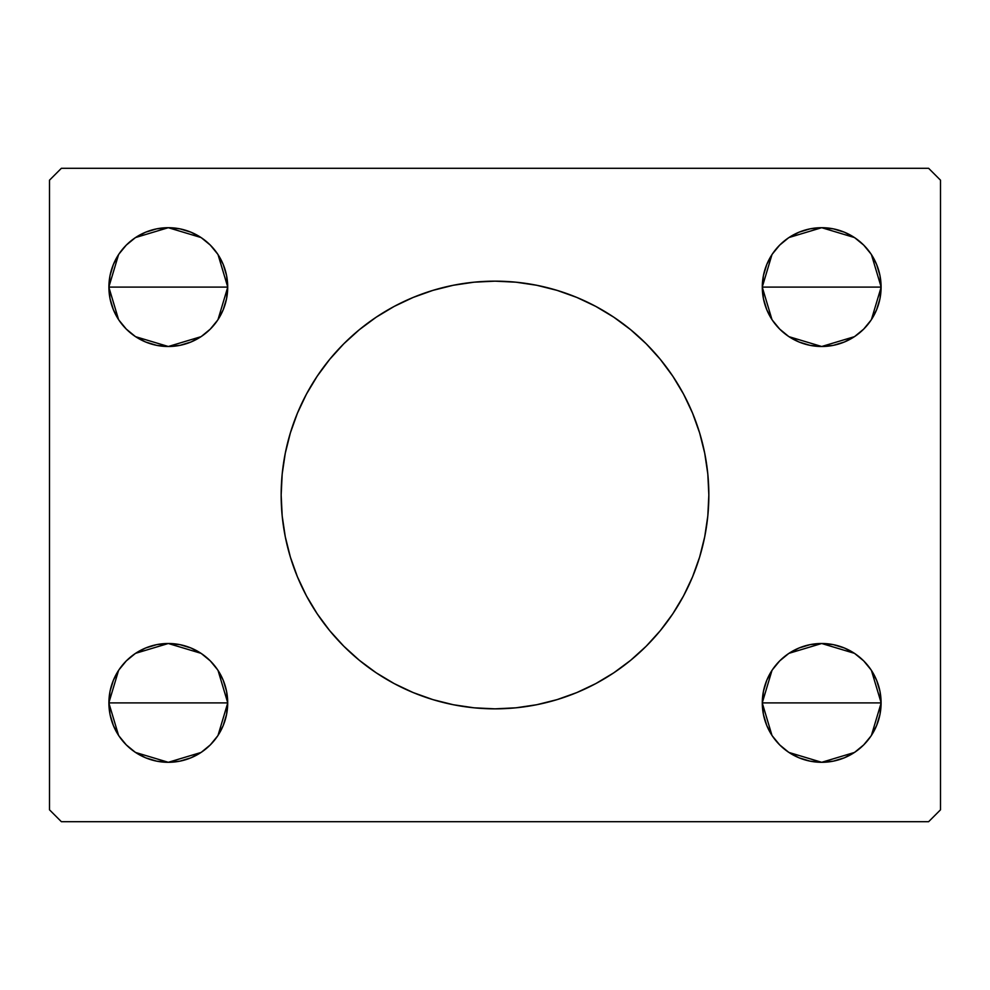 <?xml version="1.0" encoding="UTF-8"?>
<svg xmlns="http://www.w3.org/2000/svg" width="990" height="990" viewBox="0 0 990 990"><rect width="100%" height="100%" fill="white"/><g stroke="black" fill="none" stroke-linecap="round" stroke-linejoin="round"><path stroke-width="1.49" d="M306.306 394.391A213.84 213.84 0 0 0 281.16 495A213.84 213.84 0 0 1 495 281.16A213.84 213.84 0 0 1 708.84 495A213.84 213.84 0 0 0 683.694 394.391M683.496 394.008A213.84 213.84 0 0 0 672.866 376.299M672.73 376.089A213.84 213.84 0 0 0 646.334 343.926M646.074 343.666A213.84 213.84 0 0 0 595.955 306.492M595.646 306.331A213.84 213.84 0 0 0 495.173 281.16M494.827 281.16A213.84 213.84 0 0 0 394.354 306.331M394.045 306.492A213.84 213.84 0 0 0 343.926 343.666M343.666 343.926A213.84 213.84 0 0 0 317.27 376.089M317.134 376.299A213.84 213.84 0 0 0 306.504 394.008M779.699 744.901L772.311 735.904L766.817 725.633L763.438 714.483L762.3 702.9A59.4 59.4 0 0 1 821.7 643.5A59.4 59.4 0 0 1 881.1 702.9L762.3 702.9L763.438 691.317L766.817 680.167L772.311 669.896L779.699 660.899L788.696 653.511L798.967 648.017L810.117 644.639L821.7 643.5L833.283 644.639L844.433 648.017L854.704 653.511L863.701 660.899L871.089 669.896L876.583 680.167L879.962 691.317L881.1 702.9L879.962 714.483L876.583 725.633L871.089 735.904L863.701 744.901L854.704 752.289L844.433 757.783L833.283 761.162L821.7 762.3L810.117 761.162L798.967 757.783L788.696 752.289L779.699 744.901L772.311 735.904L766.817 725.633L763.438 714.483L762.3 702.9L763.438 691.317M762.3 702.702L771.99 670.391M772.683 669.351L779.13 661.481M780.269 660.342L788.399 653.722M788.968 653.326L821.675 643.5L854.382 653.301M855.014 653.722L863.144 660.342M864.27 661.468L870.717 669.351M871.435 670.416L881.1 702.69M210.301 245.099L217.689 254.096L223.183 264.367L226.562 275.517L227.7 287.1A59.4 59.4 0 0 1 168.3 346.5A59.4 59.4 0 0 1 108.9 287.1A59.4 59.4 0 0 1 168.3 227.7A59.4 59.4 0 0 1 227.7 287.1L108.9 287.1L110.038 275.517L113.417 264.367L118.911 254.096L126.299 245.099L135.296 237.711L145.567 232.217L156.717 228.838L168.3 227.7L179.883 228.838L191.033 232.217L201.304 237.711L210.301 245.099L217.689 254.096L223.183 264.367L226.562 275.517L227.7 287.1L226.562 298.683L223.183 309.833L217.689 320.104L210.301 329.101L201.304 336.489L191.033 341.983L179.883 345.361L168.3 346.5L156.717 345.361L145.567 341.983L135.296 336.489L126.299 329.101L118.911 320.104L113.417 309.833L110.038 298.683L108.9 287.1L227.7 287.1L226.562 298.683M108.9 286.89L118.577 254.591M119.283 253.551L125.73 245.669M126.856 244.555L134.999 237.909M135.568 237.538L168.3 227.7L201.032 237.538M201.601 237.909L209.744 244.542M210.87 245.669L217.317 253.551M218.035 254.616L227.7 286.902M217.689 669.896L223.183 680.167L226.562 691.317L227.7 702.9A59.4 59.4 0 0 1 168.3 762.3A59.4 59.4 0 0 1 108.9 702.9A59.4 59.4 0 0 1 168.3 643.5A59.4 59.4 0 0 1 227.7 702.9L108.9 702.9L110.038 691.317L113.417 680.167L118.911 669.896L126.299 660.899L135.296 653.511L145.567 648.017L156.717 644.639L168.3 643.5L179.883 644.639L191.033 648.017L201.304 653.511L210.301 660.899L217.689 669.896L223.183 680.167L226.562 691.317L227.7 702.9L226.562 714.483L223.183 725.633L217.689 735.904L210.301 744.901L201.304 752.289L191.033 757.783L179.883 761.162L168.3 762.3L156.717 761.162L145.567 757.783L135.296 752.289L126.299 744.901L118.911 735.904L113.417 725.633L110.038 714.483L108.9 702.9L227.7 702.9L226.562 714.483M108.9 702.69L118.577 670.391M119.283 669.351L125.73 661.468M126.856 660.342L134.987 653.722M135.568 653.326L168.3 643.5L201.032 653.326M201.601 653.722L209.744 660.342M210.882 661.481L217.317 669.351M218.035 670.416L227.7 702.702M772.311 320.104L766.817 309.833L763.438 298.683L762.3 287.1A59.4 59.4 0 0 1 821.7 227.7A59.4 59.4 0 0 1 881.1 287.1L762.3 287.1L763.438 275.517L766.817 264.367L772.311 254.096L779.699 245.099L788.696 237.711L798.967 232.217L810.117 228.838L821.7 227.7L833.283 228.838L844.433 232.217L854.704 237.711L863.701 245.099L871.089 254.096L876.583 264.367L879.962 275.517L881.1 287.1L879.962 298.683L876.583 309.833L871.089 320.104L863.701 329.101L854.704 336.489L844.433 341.983L833.283 345.361L821.7 346.5L810.117 345.361L798.967 341.983L788.696 336.489L779.699 329.101L772.311 320.104L766.817 309.833L763.438 298.683L762.3 287.1L763.438 275.517M762.3 286.902L771.977 254.591M772.683 253.551L779.13 245.669M780.256 244.542L788.362 237.934M788.968 237.538L821.7 227.7L854.432 237.538M855.001 237.909L863.144 244.555M864.27 245.669L870.717 253.551M871.435 254.616L881.1 286.89M928.62 168.3L61.38 168.3L49.5 180.18L49.5 809.82L61.38 821.7L928.62 821.7L940.5 809.82L940.5 180.18L928.62 168.3L61.38 168.3L49.5 180.18L49.5 809.82L61.38 821.7L928.62 821.7L940.5 809.82L940.5 180.18L928.62 168.3M683.694 595.609A213.84 213.84 0 0 0 708.84 495L707.813 515.963L704.732 536.716L699.633 557.073L692.567 576.836L683.595 595.807L672.804 613.8L660.305 630.655L646.21 646.21L630.655 660.305L613.8 672.804L595.807 683.595L576.836 692.567L557.073 699.633L536.716 704.732L515.963 707.813L495 708.84L474.037 707.813L453.284 704.732L432.927 699.633L413.164 692.567L394.193 683.595L376.2 672.804L359.345 660.305L343.79 646.21L329.695 630.655L317.196 613.8L306.405 595.807L297.433 576.836L290.367 557.073L285.269 536.716L282.187 515.963L281.16 495L282.187 474.037L285.269 453.284L290.367 432.927L297.433 413.164L306.405 394.193L317.196 376.2L329.695 359.345L343.79 343.79L359.345 329.695L376.2 317.196L394.193 306.405L413.164 297.433L432.927 290.367L453.284 285.269L474.037 282.187L495 281.16L515.963 282.187L536.716 285.269L557.073 290.367L576.836 297.433L595.807 306.405L613.8 317.196L630.655 329.695L646.21 343.79L660.305 359.345L672.804 376.2L683.595 394.193L692.567 413.164L699.633 432.927L704.732 453.284L707.813 474.037L708.84 495A213.84 213.84 0 0 1 495 708.84A213.84 213.84 0 0 1 281.16 495A213.84 213.84 0 0 0 306.306 595.609M766.817 680.167L772.311 669.896M810.117 644.639L821.7 643.5L833.283 644.639M863.701 660.899L871.089 669.896L876.583 680.167L879.962 691.317M879.962 714.483L876.583 725.633M871.089 735.904L863.701 744.901L854.704 752.289L844.433 757.783M798.967 757.783L788.696 752.289M110.038 275.517L113.417 264.367M118.911 254.096L126.299 245.099L135.296 237.711L145.567 232.217M191.033 232.217L201.304 237.711M223.183 309.833L217.689 320.104M179.883 345.361L168.3 346.5L156.717 345.361M126.299 329.101L118.911 320.104L113.417 309.833L110.038 298.683M110.038 691.317L113.417 680.167L118.911 669.896L126.299 660.899M156.717 644.639L168.3 643.5L179.883 644.639M201.304 752.289L191.033 757.783M145.567 757.783L135.296 752.289L126.299 744.901L118.911 735.904L113.417 725.633L110.038 714.483M788.696 237.711L798.967 232.217M844.433 232.217L854.704 237.711L863.701 245.099L871.089 254.096L876.583 264.367L879.962 275.517M879.962 298.683L876.583 309.833L871.089 320.104L863.701 329.101M833.283 345.361L821.7 346.5L810.117 345.361M821.7 287.1L881.1 287.1A59.4 59.4 0 0 1 821.7 346.5A59.4 59.4 0 0 1 762.3 287.1L821.7 287.1M881.1 287.31L871.423 319.609M870.717 320.649L864.27 328.532M863.144 329.658L855.014 336.278M854.432 336.674L821.7 346.5L788.968 336.674M788.399 336.278L780.256 329.658M779.118 328.519L772.683 320.649M771.965 319.584L762.3 287.298M227.7 703.098L218.023 735.409M217.317 736.449L210.87 744.332M209.744 745.458L201.638 752.066M201.032 752.462L168.3 762.3L135.568 752.462M134.999 752.091L126.856 745.445M125.73 744.332L119.283 736.449M118.565 735.384L108.9 703.11M227.7 287.298L218.01 319.609M217.317 320.649L210.87 328.519M209.731 329.658L201.601 336.278M201.032 336.674L168.325 346.5L135.618 336.699M134.987 336.278L126.856 329.658M125.73 328.532L119.283 320.649M118.565 319.584L108.9 287.31M821.7 702.9L881.1 702.9A59.4 59.4 0 0 1 821.7 762.3A59.4 59.4 0 0 1 762.3 702.9L821.7 702.9M881.1 703.11L871.423 735.409M870.717 736.449L864.27 744.332M863.144 745.445L855.001 752.091M854.432 752.462L821.7 762.3L788.968 752.462M788.399 752.091L780.256 745.458M779.13 744.332L772.683 736.449M771.965 735.384L762.3 703.098M306.504 595.992A213.84 213.84 0 0 0 317.134 613.701M317.27 613.911A213.84 213.84 0 0 0 343.666 646.074M343.926 646.334A213.84 213.84 0 0 0 394.045 683.508M394.354 683.669A213.84 213.84 0 0 0 494.827 708.84M495.173 708.84A213.84 213.84 0 0 0 595.646 683.669M595.955 683.508A213.84 213.84 0 0 0 646.074 646.334M646.334 646.074A213.84 213.84 0 0 0 672.73 613.911M672.866 613.701A213.84 213.84 0 0 0 683.496 595.992M297.433 576.836L298.46 579.274M317.196 613.8L329.695 630.655M660.305 630.655L672.804 613.8M692.567 413.164L691.54 410.726M672.804 376.2L660.305 359.345M329.695 359.345L317.196 376.2"/></g></svg>
